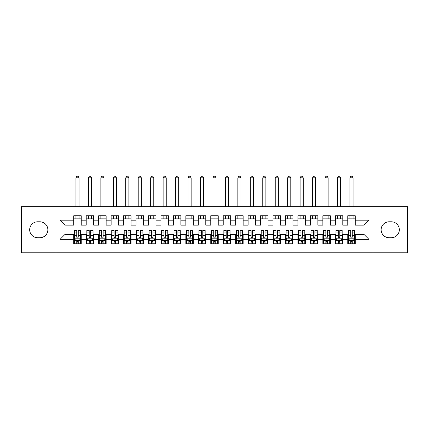 <?xml version="1.0" encoding="UTF-8"?>
<svg xmlns="http://www.w3.org/2000/svg" width="429" height="429" viewBox="0 0 429 429"><rect width="100%" height="100%" fill="white"/><g stroke="black" fill="none" stroke-linecap="round" stroke-linejoin="round"><path stroke-width="0.64" d="M373.048 252.799L407.55 252.799L407.55 206.714L373.048 206.714L373.048 252.799L55.952 252.799L55.952 206.714L21.45 206.714L21.45 252.799L55.952 252.799M373.048 206.714L55.952 206.714M60.06 239.35L60.06 220.168L73.761 220.168L73.761 225.15L65.042 225.15L65.042 234.368L60.06 239.35L73.761 239.35L73.761 243.769L81.231 243.769L81.231 239.35L86.213 239.35L86.213 243.769L93.688 243.769L93.688 239.35L98.67 239.35L98.67 243.769L106.145 243.769L106.145 239.35L111.127 239.35L111.127 243.769L118.597 243.769L118.597 239.35L123.579 239.35L123.579 243.769L131.054 243.769L131.054 239.35L136.036 239.35L136.036 243.769L143.506 243.769L143.506 239.35L148.488 239.35L148.488 243.769L155.963 243.769L155.963 239.35L160.945 239.35L160.945 243.769L168.415 243.769L168.415 239.35L173.396 239.35L173.396 243.769L180.872 243.769L180.872 239.35L185.854 239.35L185.854 243.769L193.329 243.769L193.329 239.35L198.311 239.35L198.311 243.769L205.781 243.769L205.781 239.35L210.762 239.35L210.762 243.769L218.238 243.769L218.238 239.35L223.219 239.35L223.219 243.769L230.689 243.769L230.689 239.35L235.671 239.35L235.671 243.769L243.146 243.769L243.146 239.35L248.128 239.35L248.128 243.769L255.604 243.769L255.604 239.35L260.585 239.35L260.585 243.769L268.055 243.769L268.055 239.35L273.037 239.35L273.037 243.769L280.512 243.769L280.512 239.35L285.494 239.35L285.494 243.769L292.964 243.769L292.964 239.35L297.946 239.35L297.946 243.769L305.421 243.769L305.421 239.35L310.403 239.35L310.403 243.769L317.873 243.769L317.873 239.35L322.855 239.35L322.855 243.769L330.33 243.769L330.33 239.35L335.312 239.35L335.312 243.769L342.787 243.769L342.787 239.35L347.769 239.35L347.769 243.769L355.239 243.769L355.239 234.368L363.958 234.368L363.958 225.15L355.239 225.15L355.239 220.168L368.94 220.168L368.94 239.35L355.239 239.35M355.239 220.168L355.239 215.744L347.769 215.744L347.769 220.168L342.787 220.168L342.787 215.744L335.312 215.744L335.312 220.168L330.33 220.168L330.33 215.744L322.855 215.744L322.855 220.168L317.873 220.168L317.873 215.744L310.403 215.744L310.403 220.168L305.421 220.168L305.421 215.744L297.946 215.744L297.946 220.168L292.964 220.168L292.964 215.744L285.494 215.744L285.494 220.168L280.512 220.168L280.512 215.744L273.037 215.744L273.037 220.168L268.055 220.168L268.055 215.744L260.585 215.744L260.585 220.168L255.604 220.168L255.604 215.744L248.128 215.744L248.128 220.168L243.146 220.168L243.146 215.744L235.671 215.744L235.671 220.168L230.689 220.168L230.689 215.744L223.219 215.744L223.219 220.168L218.238 220.168L218.238 215.744L210.762 215.744L210.762 220.168L205.781 220.168L205.781 215.744L198.311 215.744L198.311 220.168L193.329 220.168L193.329 215.744L185.854 215.744L185.854 220.168L180.872 220.168L180.872 215.744L173.396 215.744L173.396 220.168L168.415 220.168L168.415 215.744L160.945 215.744L160.945 220.168L155.963 220.168L155.963 215.744L148.488 215.744L148.488 220.168L143.506 220.168L143.506 215.744L136.036 215.744L136.036 220.168L131.054 220.168L131.054 215.744L123.579 215.744L123.579 220.168L118.597 220.168L118.597 215.744L111.127 215.744L111.127 220.168L106.145 220.168L106.145 215.744L98.67 215.744L98.67 220.168L93.688 220.168L93.688 215.744L86.213 215.744L86.213 220.168L81.231 220.168L81.231 215.744L73.761 215.744L73.761 220.168M342.787 239.35L342.787 234.368L347.769 234.368L347.769 239.35M368.94 220.168L363.958 225.15M330.33 239.35L330.33 234.368L335.312 234.368L335.312 239.35M347.769 220.168L347.769 225.15L342.787 225.15L342.787 220.168M317.873 239.35L317.873 234.368L322.855 234.368L322.855 239.35M335.312 220.168L335.312 225.15L330.33 225.15L330.33 220.168M305.421 239.35L305.421 234.368L310.403 234.368L310.403 239.35M322.855 220.168L322.855 225.15L317.873 225.15L317.873 220.168M292.964 239.35L292.964 234.368L297.946 234.368L297.946 239.35M310.403 220.168L310.403 225.15L305.421 225.15L305.421 220.168M280.512 239.35L280.512 234.368L285.494 234.368L285.494 239.35M297.946 220.168L297.946 225.15L292.964 225.15L292.964 220.168M268.055 239.35L268.055 234.368L273.037 234.368L273.037 239.35M285.494 220.168L285.494 225.15L280.512 225.15L280.512 220.168M255.604 239.35L255.604 234.368L260.585 234.368L260.585 239.35M273.037 220.168L273.037 225.15L268.055 225.15L268.055 220.168M243.146 239.35L243.146 234.368L248.128 234.368L248.128 239.35M260.585 220.168L260.585 225.15L255.604 225.15L255.604 220.168M230.689 239.35L230.689 234.368L235.671 234.368L235.671 239.35M248.128 220.168L248.128 225.15L243.146 225.15L243.146 220.168M218.238 239.35L218.238 234.368L223.219 234.368L223.219 239.35M235.671 220.168L235.671 225.15L230.689 225.15L230.689 220.168M205.781 239.35L205.781 234.368L210.762 234.368L210.762 239.35M223.219 220.168L223.219 225.15L218.238 225.15L218.238 220.168M193.329 239.35L193.329 234.368L198.311 234.368L198.311 239.35M210.762 220.168L210.762 225.15L205.781 225.15L205.781 220.168M180.872 239.35L180.872 234.368L185.854 234.368L185.854 239.35M198.311 220.168L198.311 225.15L193.329 225.15L193.329 220.168M168.415 239.35L168.415 234.368L173.396 234.368L173.396 239.35M185.854 220.168L185.854 225.15L180.872 225.15L180.872 220.168M155.963 239.35L155.963 234.368L160.945 234.368L160.945 239.35M173.396 220.168L173.396 225.15L168.415 225.15L168.415 220.168M143.506 239.35L143.506 234.368L148.488 234.368L148.488 239.35M160.945 220.168L160.945 225.15L155.963 225.15L155.963 220.168M131.054 239.35L131.054 234.368L136.036 234.368L136.036 239.35M148.488 220.168L148.488 225.15L143.506 225.15L143.506 220.168M118.597 239.35L118.597 234.368L123.579 234.368L123.579 239.35M136.036 220.168L136.036 225.15L131.054 225.15L131.054 220.168M106.145 239.35L106.145 234.368L111.127 234.368L111.127 239.35M123.579 220.168L123.579 225.15L118.597 225.15L118.597 220.168M93.688 239.35L93.688 234.368L98.67 234.368L98.67 239.35M111.127 220.168L111.127 225.15L106.145 225.15L106.145 220.168M81.231 239.35L81.231 234.368L86.213 234.368L86.213 239.35M98.67 220.168L98.67 225.15L93.688 225.15L93.688 220.168M65.042 234.368L73.761 234.368L73.761 239.35M86.213 220.168L86.213 225.15L81.231 225.15L81.231 220.168M347.769 218.86L355.239 218.86M335.312 218.86L342.787 218.86M322.855 218.86L330.33 218.86M310.403 218.86L317.873 218.86M297.946 218.86L305.421 218.86M285.494 218.86L292.964 218.86M273.037 218.86L280.512 218.86M260.585 218.86L268.055 218.86M248.128 218.86L255.604 218.86M235.671 218.86L243.146 218.86M223.219 218.86L230.689 218.86M210.762 218.86L218.238 218.86M198.311 218.86L205.781 218.86M185.854 218.86L193.329 218.86M173.396 218.86L180.872 218.86M160.945 218.86L168.415 218.86M148.488 218.86L155.963 218.86M136.036 218.86L143.506 218.86M123.579 218.86L131.054 218.86M111.127 218.86L118.597 218.86M98.67 218.86L106.145 218.86M86.213 218.86L93.688 218.86M73.761 218.86L81.231 218.86M73.761 240.653L74.383 240.653M80.609 240.653L81.231 240.653M86.213 240.653L86.84 240.653M93.066 240.653L93.688 240.653M98.67 240.653L99.292 240.653M105.518 240.653L106.145 240.653M111.127 240.653L111.749 240.653M117.975 240.653L118.597 240.653M123.579 240.653L124.201 240.653M130.432 240.653L131.054 240.653M136.036 240.653L136.658 240.653M142.884 240.653L143.506 240.653M148.488 240.653L149.11 240.653M155.341 240.653L155.963 240.653M160.945 240.653L161.567 240.653M167.793 240.653L168.415 240.653M173.396 240.653L174.024 240.653M180.25 240.653L180.872 240.653M185.854 240.653L186.476 240.653M192.701 240.653L193.329 240.653M198.311 240.653L198.933 240.653M205.159 240.653L205.781 240.653M210.762 240.653L211.384 240.653M217.616 240.653L218.238 240.653M223.219 240.653L223.841 240.653M230.067 240.653L230.689 240.653M235.671 240.653L236.299 240.653M242.524 240.653L243.146 240.653M248.128 240.653L248.75 240.653M254.976 240.653L255.604 240.653M260.585 240.653L261.207 240.653M267.433 240.653L268.055 240.653M273.037 240.653L273.659 240.653M279.89 240.653L280.512 240.653M285.494 240.653L286.116 240.653M292.342 240.653L292.964 240.653M297.946 240.653L298.568 240.653M304.799 240.653L305.421 240.653M310.403 240.653L311.025 240.653M317.251 240.653L317.873 240.653M322.855 240.653L323.482 240.653M329.708 240.653L330.33 240.653M335.312 240.653L335.934 240.653M342.16 240.653L342.787 240.653M347.769 240.653L348.391 240.653M354.617 240.653L355.239 240.653M60.06 220.168L65.042 225.15M363.958 234.368L368.94 239.35M37.639 221.788A7.969 7.969 0 0 0 29.671 229.756A7.969 7.969 0 0 0 37.639 237.73L39.881 237.73A7.969 7.969 0 0 0 47.855 229.756A7.969 7.969 0 0 0 39.881 221.788L37.639 221.788M391.361 237.73A7.969 7.969 0 0 0 399.329 229.756A7.969 7.969 0 0 0 391.361 221.788L389.119 221.788A7.969 7.969 0 0 0 381.145 229.756A7.969 7.969 0 0 0 389.119 237.73L391.361 237.73M76.748 242.149L78.244 242.149M74.383 232.068L76.748 232.068L76.748 230.507L74.383 230.507L74.383 238.1L75.627 240.594L79.365 240.594L80.609 238.1L80.609 230.507L78.244 230.507L78.244 232.068L80.609 232.068M80.609 238.1L80.609 243.769M74.383 238.1L74.383 243.769M78.244 240.594L78.244 243.769M76.748 243.769L76.748 240.594M76.748 232.068L76.748 237.167C77.247 238.127 77.746 238.127 78.244 237.167L78.244 232.068M76.748 240.653L78.244 240.653M79.054 218.86L79.054 215.744M79.054 206.714L79.054 177.821L75.938 177.821L75.938 206.714M75.938 218.86L75.938 215.744M75.938 177.821L76.871 176.201L78.121 176.201L79.054 177.821M89.205 242.149L90.701 242.149M86.84 232.068L89.205 232.068L89.205 230.507L86.84 230.507L86.84 238.1L88.084 240.594L91.822 240.594L93.066 238.1L93.066 230.507L90.701 230.507L90.701 232.068L93.066 232.068M93.066 238.1L93.066 243.769M86.84 238.1L86.84 243.769M90.701 240.594L90.701 243.769M89.205 243.769L89.205 240.594M89.205 232.068L89.205 237.167C89.704 238.127 90.203 238.127 90.701 237.167L90.701 232.068M89.205 240.653L90.701 240.653M91.511 218.86L91.511 215.744M91.511 206.714L91.511 177.821L88.395 177.821L88.395 206.714M88.395 218.86L88.395 215.744M88.395 177.821L89.329 176.201L90.573 176.201L91.511 177.821M101.657 242.149L103.153 242.149M99.292 232.068L101.657 232.068L101.657 230.507L99.292 230.507L99.292 238.1L100.536 240.594L104.274 240.594L105.518 238.1L105.518 230.507L103.153 230.507L103.153 232.068L105.518 232.068M105.518 238.1L105.518 243.769M99.292 238.1L99.292 243.769M103.153 240.594L103.153 243.769M101.657 243.769L101.657 240.594M101.657 232.068L101.657 237.167C102.156 238.127 102.654 238.127 103.153 237.167L103.153 232.068M101.657 240.653L103.153 240.653M103.963 218.86L103.963 215.744M103.963 206.714L103.963 177.821L100.847 177.821L100.847 206.714M100.847 218.86L100.847 215.744M100.847 177.821L101.786 176.201L103.03 176.201L103.963 177.821M114.114 242.149L115.61 242.149M111.749 232.068L114.114 232.068L114.114 230.507L111.749 230.507L111.749 238.1L112.993 240.594L116.731 240.594L117.975 238.1L117.975 230.507L115.61 230.507L115.61 232.068L117.975 232.068M117.975 238.1L117.975 243.769M111.749 238.1L111.749 243.769M115.61 240.594L115.61 243.769M114.114 243.769L114.114 240.594M114.114 232.068L114.114 237.167C114.613 238.127 115.111 238.127 115.61 237.167L115.61 232.068M114.114 240.653L115.61 240.653M116.42 218.86L116.42 215.744M116.42 206.714L116.42 177.821L113.304 177.821L113.304 206.714M113.304 218.86L113.304 215.744M113.304 177.821L114.237 176.201L115.481 176.201L116.42 177.821M126.571 242.149L128.062 242.149M124.201 232.068L126.571 232.068L126.571 230.507L124.201 230.507L124.201 238.1L125.45 240.594L129.183 240.594L130.432 238.1L130.432 230.507L128.062 230.507L128.062 232.068L130.432 232.068M130.432 238.1L130.432 243.769M124.201 238.1L124.201 243.769M128.062 240.594L128.062 243.769M126.571 243.769L126.571 240.594M126.571 232.068L126.571 237.167C127.064 238.127 127.563 238.127 128.062 237.167L128.062 232.068M126.571 240.653L128.062 240.653M128.872 218.86L128.872 215.744M128.872 206.714L128.872 177.821L125.761 177.821L125.761 206.714M125.761 218.86L125.761 215.744M125.761 177.821L126.694 176.201L127.939 176.201L128.872 177.821M139.023 242.149L140.519 242.149M136.658 232.068L139.023 232.068L139.023 230.507L136.658 230.507L136.658 238.1L137.902 240.594L141.64 240.594L142.884 238.1L142.884 230.507L140.519 230.507L140.519 232.068L142.884 232.068M142.884 238.1L142.884 243.769M136.658 238.1L136.658 243.769M140.519 240.594L140.519 243.769M139.023 243.769L139.023 240.594M139.023 232.068L139.023 237.167C139.522 238.127 140.02 238.127 140.519 237.167L140.519 232.068M139.023 240.653L140.519 240.653M141.329 218.86L141.329 215.744M141.329 206.714L141.329 177.821L138.213 177.821L138.213 206.714M138.213 218.86L138.213 215.744M138.213 177.821L139.146 176.201L140.396 176.201L141.329 177.821M151.48 242.149L152.971 242.149M149.11 232.068L151.48 232.068L151.48 230.507L149.11 230.507L149.11 238.1L150.359 240.594L154.091 240.594L155.341 238.1L155.341 230.507L152.971 230.507L152.971 232.068L155.341 232.068M155.341 238.1L155.341 243.769M149.11 238.1L149.11 243.769M152.971 240.594L152.971 243.769M151.48 243.769L151.48 240.594M151.48 232.068L151.48 237.167C151.979 238.127 152.472 238.127 152.971 237.167L152.971 232.068M151.48 240.653L152.971 240.653M153.78 218.86L153.78 215.744M153.78 206.714L153.78 177.821L150.67 177.821L150.67 206.714M150.67 218.86L150.67 215.744M150.67 177.821L151.603 176.201L152.847 176.201L153.78 177.821M163.932 242.149L165.428 242.149M161.567 232.068L163.932 232.068L163.932 230.507L161.567 230.507L161.567 238.1L162.811 240.594L166.549 240.594L167.793 238.1L167.793 230.507L165.428 230.507L165.428 232.068L167.793 232.068M167.793 238.1L167.793 243.769M161.567 238.1L161.567 243.769M165.428 240.594L165.428 243.769M163.932 243.769L163.932 240.594M163.932 232.068L163.932 237.167C164.43 238.127 164.929 238.127 165.428 237.167L165.428 232.068M163.932 240.653L165.428 240.653M166.238 218.86L166.238 215.744M166.238 206.714L166.238 177.821L163.122 177.821L163.122 206.714M163.122 218.86L163.122 215.744M163.122 177.821L164.06 176.201L165.304 176.201L166.238 177.821M176.389 242.149L177.885 242.149M174.024 232.068L176.389 232.068L176.389 230.507L174.024 230.507L174.024 238.1L175.268 240.594L179.006 240.594L180.25 238.1L180.25 230.507L177.885 230.507L177.885 232.068L180.25 232.068M180.25 238.1L180.25 243.769M174.024 238.1L174.024 243.769M177.885 240.594L177.885 243.769M176.389 243.769L176.389 240.594M176.389 232.068L176.389 237.167C176.887 238.127 177.386 238.127 177.885 237.167L177.885 232.068M176.389 240.653L177.885 240.653M178.695 218.86L178.695 215.744M178.695 206.714L178.695 177.821L175.579 177.821L175.579 206.714M175.579 218.86L175.579 215.744M175.579 177.821L176.512 176.201L177.756 176.201L178.695 177.821M188.84 242.149L190.337 242.149M186.476 232.068L188.84 232.068L188.84 230.507L186.476 230.507L186.476 238.1L187.72 240.594L191.457 240.594L192.701 238.1L192.701 230.507L190.337 230.507L190.337 232.068L192.701 232.068M192.701 238.1L192.701 243.769M186.476 238.1L186.476 243.769M190.337 240.594L190.337 243.769M188.84 243.769L188.84 240.594M188.84 232.068L188.84 237.167C189.339 238.127 189.838 238.127 190.337 237.167L190.337 232.068M188.84 240.653L190.337 240.653M191.146 218.86L191.146 215.744M191.146 206.714L191.146 177.821L188.036 177.821L188.036 206.714M188.036 218.86L188.036 215.744M188.036 177.821L188.969 176.201L190.213 176.201L191.146 177.821M201.298 242.149L202.794 242.149M198.933 232.068L201.298 232.068L201.298 230.507L198.933 230.507L198.933 238.1L200.177 240.594L203.914 240.594L205.159 238.1L205.159 230.507L202.794 230.507L202.794 232.068L205.159 232.068M205.159 238.1L205.159 243.769M198.933 238.1L198.933 243.769M202.794 240.594L202.794 243.769M201.298 243.769L201.298 240.594M201.298 232.068L201.298 237.167C201.796 238.127 202.295 238.127 202.794 237.167L202.794 232.068M201.298 240.653L202.794 240.653M203.603 218.86L203.603 215.744M203.603 206.714L203.603 177.821L200.488 177.821L200.488 206.714M200.488 218.86L200.488 215.744M200.488 177.821L201.421 176.201L202.67 176.201L203.603 177.821M213.755 242.149L215.245 242.149M211.384 232.068L213.755 232.068L213.755 230.507L211.384 230.507L211.384 238.1L212.634 240.594L216.366 240.594L217.616 238.1L217.616 230.507L215.245 230.507L215.245 232.068L217.616 232.068M217.616 238.1L217.616 243.769M211.384 238.1L211.384 243.769M215.245 240.594L215.245 243.769M213.755 243.769L213.755 240.594M213.755 232.068L213.755 237.167C214.248 238.127 214.747 238.127 215.245 237.167L215.245 232.068M213.755 240.653L215.245 240.653M216.055 218.86L216.055 215.744M216.055 206.714L216.055 177.821L212.945 177.821L212.945 206.714M212.945 218.86L212.945 215.744M212.945 177.821L213.878 176.201L215.122 176.201L216.055 177.821M226.206 242.149L227.702 242.149M223.841 232.068L226.206 232.068L226.206 230.507L223.841 230.507L223.841 238.1L225.086 240.594L228.823 240.594L230.067 238.1L230.067 230.507L227.702 230.507L227.702 232.068L230.067 232.068M230.067 238.1L230.067 243.769M223.841 238.1L223.841 243.769M227.702 240.594L227.702 243.769M226.206 243.769L226.206 240.594M226.206 232.068L226.206 237.167C226.705 238.127 227.204 238.127 227.702 237.167L227.702 232.068M226.206 240.653L227.702 240.653M228.512 218.86L228.512 215.744M228.512 206.714L228.512 177.821L225.397 177.821L225.397 206.714M225.397 218.86L225.397 215.744M225.397 177.821L226.33 176.201L227.579 176.201L228.512 177.821M238.663 242.149L240.16 242.149M236.299 232.068L238.663 232.068L238.663 230.507L236.299 230.507L236.299 238.1L237.543 240.594L241.28 240.594L242.524 238.1L242.524 230.507L240.16 230.507L240.16 232.068L242.524 232.068M242.524 238.1L242.524 243.769M236.299 238.1L236.299 243.769M240.16 240.594L240.16 243.769M238.663 243.769L238.663 240.594M238.663 232.068L238.663 237.167C239.162 238.127 239.655 238.127 240.16 237.167L240.16 232.068M238.663 240.653L240.16 240.653M240.964 218.86L240.964 215.744M240.964 206.714L240.964 177.821L237.854 177.821L237.854 206.714M237.854 218.86L237.854 215.744M237.854 177.821L238.787 176.201L240.031 176.201L240.964 177.821M251.115 242.149L252.611 242.149M248.75 232.068L251.115 232.068L251.115 230.507L248.75 230.507L248.75 238.1L249.994 240.594L253.732 240.594L254.976 238.1L254.976 230.507L252.611 230.507L252.611 232.068L254.976 232.068M254.976 238.1L254.976 243.769M248.75 238.1L248.75 243.769M252.611 240.594L252.611 243.769M251.115 243.769L251.115 240.594M251.115 232.068L251.115 237.167C251.614 238.127 252.113 238.127 252.611 237.167L252.611 232.068M251.115 240.653L252.611 240.653M253.421 218.86L253.421 215.744M253.421 206.714L253.421 177.821L250.305 177.821L250.305 206.714M250.305 218.86L250.305 215.744M250.305 177.821L251.244 176.201L252.488 176.201L253.421 177.821M263.572 242.149L265.068 242.149M261.207 232.068L263.572 232.068L263.572 230.507L261.207 230.507L261.207 238.1L262.451 240.594L266.189 240.594L267.433 238.1L267.433 230.507L265.068 230.507L265.068 232.068L267.433 232.068M267.433 238.1L267.433 243.769M261.207 238.1L261.207 243.769M265.068 240.594L265.068 243.769M263.572 243.769L263.572 240.594M263.572 232.068L263.572 237.167C264.071 238.127 264.57 238.127 265.068 237.167L265.068 232.068M263.572 240.653L265.068 240.653M265.878 218.86L265.878 215.744M265.878 206.714L265.878 177.821L262.762 177.821L262.762 206.714M262.762 218.86L262.762 215.744M262.762 177.821L263.696 176.201L264.94 176.201L265.878 177.821M276.029 242.149L277.52 242.149M273.659 232.068L276.029 232.068L276.029 230.507L273.659 230.507L273.659 238.1L274.909 240.594L278.641 240.594L279.89 238.1L279.89 230.507L277.52 230.507L277.52 232.068L279.89 232.068M279.89 238.1L279.89 243.769M273.659 238.1L273.659 243.769M277.52 240.594L277.52 243.769M276.029 243.769L276.029 240.594M276.029 232.068L276.029 237.167C276.523 238.127 277.021 238.127 277.52 237.167L277.52 232.068M276.029 240.653L277.52 240.653M278.33 218.86L278.33 215.744M278.33 206.714L278.33 177.821L275.22 177.821L275.22 206.714M275.22 218.86L275.22 215.744M275.22 177.821L276.153 176.201L277.397 176.201L278.33 177.821M288.481 242.149L289.977 242.149M286.116 232.068L288.481 232.068L288.481 230.507L286.116 230.507L286.116 238.1L287.36 240.594L291.098 240.594L292.342 238.1L292.342 230.507L289.977 230.507L289.977 232.068L292.342 232.068M292.342 238.1L292.342 243.769M286.116 238.1L286.116 243.769M289.977 240.594L289.977 243.769M288.481 243.769L288.481 240.594M288.481 232.068L288.481 237.167C288.98 238.127 289.478 238.127 289.977 237.167L289.977 232.068M288.481 240.653L289.977 240.653M290.787 218.86L290.787 215.744M290.787 206.714L290.787 177.821L287.671 177.821L287.671 206.714M287.671 218.86L287.671 215.744M287.671 177.821L288.604 176.201L289.854 176.201L290.787 177.821M300.938 242.149L302.429 242.149M298.568 232.068L300.938 232.068L300.938 230.507L298.568 230.507L298.568 238.1L299.817 240.594L303.55 240.594L304.799 238.1L304.799 230.507L302.429 230.507L302.429 232.068L304.799 232.068M304.799 238.1L304.799 243.769M298.568 238.1L298.568 243.769M302.429 240.594L302.429 243.769M300.938 243.769L300.938 240.594M300.938 232.068L300.938 237.167C301.431 238.127 301.93 238.127 302.429 237.167L302.429 232.068M300.938 240.653L302.429 240.653M303.239 218.86L303.239 215.744M303.239 206.714L303.239 177.821L300.128 177.821L300.128 206.714M300.128 218.86L300.128 215.744M300.128 177.821L301.061 176.201L302.306 176.201L303.239 177.821M313.39 242.149L314.886 242.149M311.025 232.068L313.39 232.068L313.39 230.507L311.025 230.507L311.025 238.1L312.269 240.594L316.007 240.594L317.251 238.1L317.251 230.507L314.886 230.507L314.886 232.068L317.251 232.068M317.251 238.1L317.251 243.769M311.025 238.1L311.025 243.769M314.886 240.594L314.886 243.769M313.39 243.769L313.39 240.594M313.39 232.068L313.39 237.167C313.889 238.127 314.387 238.127 314.886 237.167L314.886 232.068M313.39 240.653L314.886 240.653M315.696 218.86L315.696 215.744M315.696 206.714L315.696 177.821L312.58 177.821L312.58 206.714M312.58 218.86L312.58 215.744M312.58 177.821L313.519 176.201L314.763 176.201L315.696 177.821M325.847 242.149L327.343 242.149M323.482 232.068L325.847 232.068L325.847 230.507L323.482 230.507L323.482 238.1L324.726 240.594L328.464 240.594L329.708 238.1L329.708 230.507L327.343 230.507L327.343 232.068L329.708 232.068M329.708 238.1L329.708 243.769M323.482 238.1L323.482 243.769M327.343 240.594L327.343 243.769M325.847 243.769L325.847 240.594M325.847 232.068L325.847 237.167C326.346 238.127 326.844 238.127 327.343 237.167L327.343 232.068M325.847 240.653L327.343 240.653M328.153 218.86L328.153 215.744M328.153 206.714L328.153 177.821L325.037 177.821L325.037 206.714M325.037 218.86L325.037 215.744M325.037 177.821L325.97 176.201L327.214 176.201L328.153 177.821M338.299 242.149L339.795 242.149M335.934 232.068L338.299 232.068L338.299 230.507L335.934 230.507L335.934 238.1L337.178 240.594L340.916 240.594L342.16 238.1L342.16 230.507L339.795 230.507L339.795 232.068L342.16 232.068M342.16 238.1L342.16 243.769M335.934 238.1L335.934 243.769M339.795 240.594L339.795 243.769M338.299 243.769L338.299 240.594M338.299 232.068L338.299 237.167C338.797 238.127 339.296 238.127 339.795 237.167L339.795 232.068M338.299 240.653L339.795 240.653M340.605 218.86L340.605 215.744M340.605 206.714L340.605 177.821L337.489 177.821L337.489 206.714M337.489 218.86L337.489 215.744M337.489 177.821L338.427 176.201L339.671 176.201L340.605 177.821M350.756 242.149L352.252 242.149M348.391 232.068L350.756 232.068L350.756 230.507L348.391 230.507L348.391 238.1L349.635 240.594L353.373 240.594L354.617 238.1L354.617 230.507L352.252 230.507L352.252 232.068L354.617 232.068M354.617 238.1L354.617 243.769M348.391 238.1L348.391 243.769M352.252 240.594L352.252 243.769M350.756 243.769L350.756 240.594M350.756 232.068L350.756 237.167C351.254 238.127 351.753 238.127 352.252 237.167L352.252 232.068M350.756 240.653L352.252 240.653M353.062 218.86L353.062 215.744M353.062 206.714L353.062 177.821L349.946 177.821L349.946 206.714M349.946 218.86L349.946 215.744M349.946 177.821L350.879 176.201L352.129 176.201L353.062 177.821M74.415 238.165L80.577 238.165M80.609 240.444L79.44 240.444M75.552 240.444L74.383 240.444M78.244 235.403L80.609 235.403M74.383 235.403L76.748 235.403M76.748 241.355L78.244 241.355M86.867 238.165L93.034 238.165M93.066 240.444L91.897 240.444M88.009 240.444L86.84 240.444M90.701 235.403L93.066 235.403M86.84 235.403L89.205 235.403M89.205 241.355L90.701 241.355M99.324 238.165L105.491 238.165M105.518 240.444L104.349 240.444M100.461 240.444L99.292 240.444M103.153 235.403L105.518 235.403M99.292 235.403L101.657 235.403M101.657 241.355L103.153 241.355M111.781 238.165L117.943 238.165M117.975 240.444L116.806 240.444M112.918 240.444L111.749 240.444M115.61 235.403L117.975 235.403M111.749 235.403L114.114 235.403M114.114 241.355L115.61 241.355M124.233 238.165L130.4 238.165M130.432 240.444L129.258 240.444M125.375 240.444L124.201 240.444M128.062 235.403L130.432 235.403M124.201 235.403L126.571 235.403M126.571 241.355L128.062 241.355M136.69 238.165L142.852 238.165M142.884 240.444L141.715 240.444M137.827 240.444L136.658 240.444M140.519 235.403L142.884 235.403M136.658 235.403L139.023 235.403M139.023 241.355L140.519 241.355M149.142 238.165L155.309 238.165M155.341 240.444L154.167 240.444M150.284 240.444L149.11 240.444M152.971 235.403L155.341 235.403M149.11 235.403L151.48 235.403M151.48 241.355L152.971 241.355M161.599 238.165L167.766 238.165M167.793 240.444L166.624 240.444M162.736 240.444L161.567 240.444M165.428 235.403L167.793 235.403M161.567 235.403L163.932 235.403M163.932 241.355L165.428 241.355M174.051 238.165L180.218 238.165M180.25 240.444L179.081 240.444M175.193 240.444L174.024 240.444M177.885 235.403L180.25 235.403M174.024 235.403L176.389 235.403M176.389 241.355L177.885 241.355M186.508 238.165L192.675 238.165M192.701 240.444L191.532 240.444M187.65 240.444L186.476 240.444M190.337 235.403L192.701 235.403M186.476 235.403L188.84 235.403M188.84 241.355L190.337 241.355M198.965 238.165L205.126 238.165M205.159 240.444L203.989 240.444M200.102 240.444L198.933 240.444M202.794 235.403L205.159 235.403M198.933 235.403L201.298 235.403M201.298 241.355L202.794 241.355M211.417 238.165L217.583 238.165M217.616 240.444L216.441 240.444M212.559 240.444L211.384 240.444M215.245 235.403L217.616 235.403M211.384 235.403L213.755 235.403M213.755 241.355L215.245 241.355M223.874 238.165L230.035 238.165M230.067 240.444L228.898 240.444M225.011 240.444L223.841 240.444M227.702 235.403L230.067 235.403M223.841 235.403L226.206 235.403M226.206 241.355L227.702 241.355M236.325 238.165L242.492 238.165M242.524 240.444L241.35 240.444M237.468 240.444L236.299 240.444M240.16 235.403L242.524 235.403M236.299 235.403L238.663 235.403M238.663 241.355L240.16 241.355M248.782 238.165L254.949 238.165M254.976 240.444L253.807 240.444M249.919 240.444L248.75 240.444M252.611 235.403L254.976 235.403M248.75 235.403L251.115 235.403M251.115 241.355L252.611 241.355M261.234 238.165L267.401 238.165M267.433 240.444L266.264 240.444M262.376 240.444L261.207 240.444M265.068 235.403L267.433 235.403M261.207 235.403L263.572 235.403M263.572 241.355L265.068 241.355M273.691 238.165L279.858 238.165M279.89 240.444L278.716 240.444M274.833 240.444L273.659 240.444M277.52 235.403L279.89 235.403M273.659 235.403L276.029 235.403M276.029 241.355L277.52 241.355M286.148 238.165L292.31 238.165M292.342 240.444L291.173 240.444M287.285 240.444L286.116 240.444M289.977 235.403L292.342 235.403M286.116 235.403L288.481 235.403M288.481 241.355L289.977 241.355M298.6 238.165L304.767 238.165M304.799 240.444L303.625 240.444M299.742 240.444L298.568 240.444M302.429 235.403L304.799 235.403M298.568 235.403L300.938 235.403M300.938 241.355L302.429 241.355M311.057 238.165L317.219 238.165M317.251 240.444L316.082 240.444M312.194 240.444L311.025 240.444M314.886 235.403L317.251 235.403M311.025 235.403L313.39 235.403M313.39 241.355L314.886 241.355M323.509 238.165L329.676 238.165M329.708 240.444L328.539 240.444M324.651 240.444L323.482 240.444M327.343 235.403L329.708 235.403M323.482 235.403L325.847 235.403M325.847 241.355L327.343 241.355M335.966 238.165L342.133 238.165M342.16 240.444L340.991 240.444M337.103 240.444L335.934 240.444M339.795 235.403L342.16 235.403M335.934 235.403L338.299 235.403M338.299 241.355L339.795 241.355M348.423 238.165L354.585 238.165M354.617 240.444L353.448 240.444M349.56 240.444L348.391 240.444M352.252 235.403L354.617 235.403M348.391 235.403L350.756 235.403M350.756 241.355L352.252 241.355"/></g></svg>
